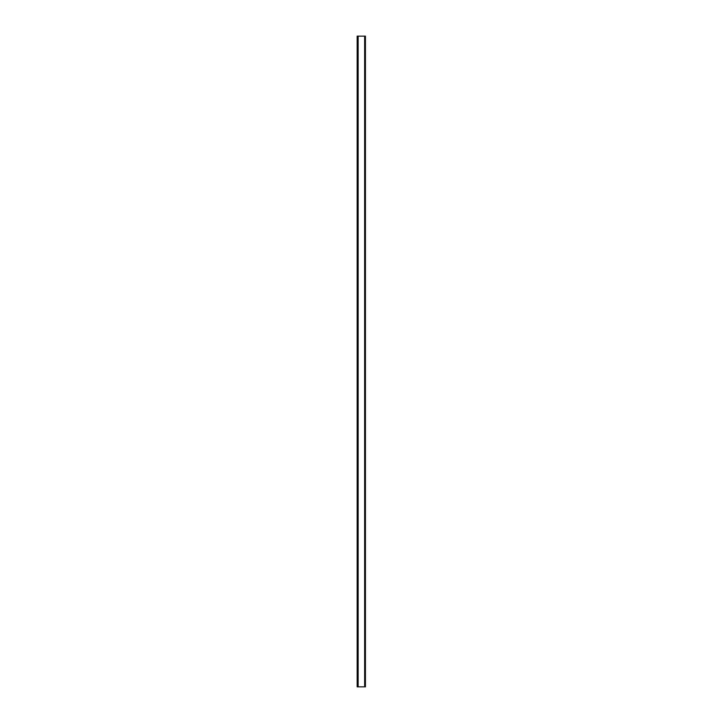 <?xml version="1.0" encoding="UTF-8"?>
<svg xmlns="http://www.w3.org/2000/svg" width="723" height="723" viewBox="0 0 723 723"><rect width="100%" height="100%" fill="white"/><g stroke="black" fill="none" stroke-linecap="round" stroke-linejoin="round"><path stroke-width="1.08" d="M357.162 36.15L357.162 686.85L365.44 686.85L365.44 36.15L357.162 36.15M365.44 251.667L365.44 42.657M358.147 36.15L358.147 686.85M364.654 36.15L364.654 686.85"/></g></svg>
